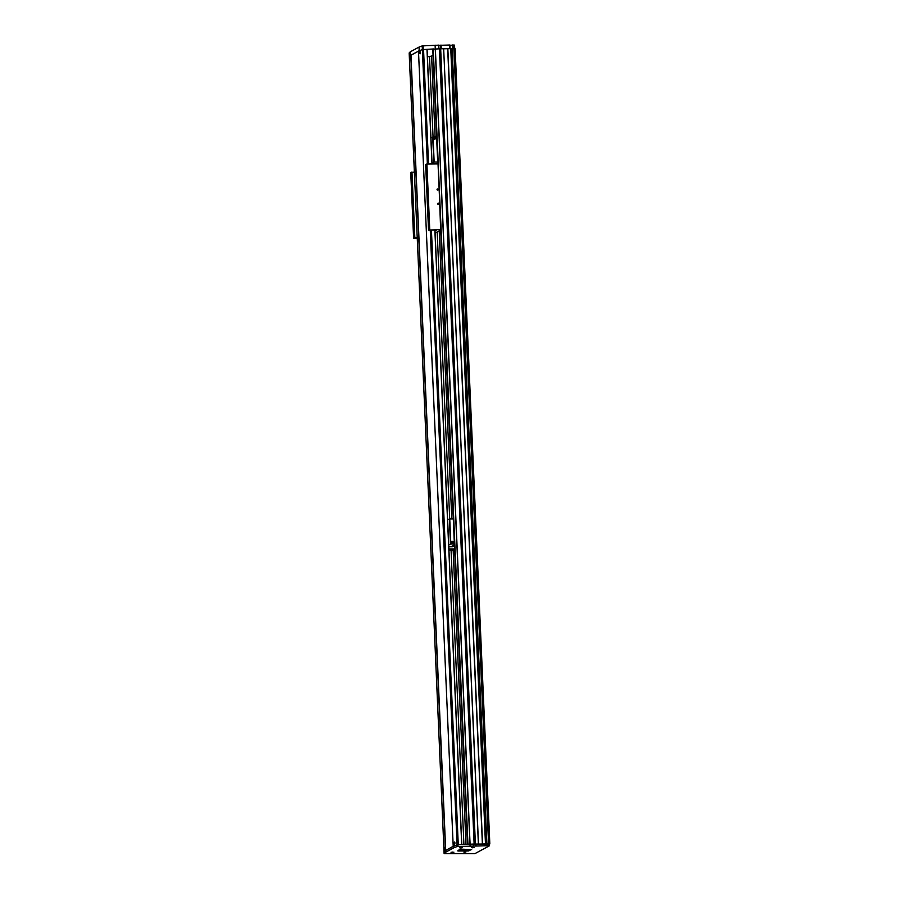 <?xml version="1.0" encoding="UTF-8"?>
<svg xmlns="http://www.w3.org/2000/svg" width="899" height="899" viewBox="0 0 899 899"><rect width="100%" height="100%" fill="white"/><g stroke="black" fill="none" stroke-linecap="round" stroke-linejoin="round"><path stroke-width="1.35" d="M450.837 48.939L451.983 48.872M484.842 844.116L486.842 843.936M489.416 844.195L486.842 844.071M484.842 844.049L475.144 844.06L440.42 48.849M473.694 844.206L475.234 844.172M473.694 844.172L468.458 844.161M436.611 136.94L433.06 136.974L429.508 56.626L427.396 56.648M429.508 56.626L433.06 55.592M437.791 163.843L432.779 49.187L439.521 48.816L474.234 844.026L439.521 48.816M474.863 844.206L440.15 48.995L439.532 49.007M478.38 843.97L443.668 48.748L440.499 48.804M478.493 843.981L443.668 48.748M482.561 843.914L447.848 48.703L443.769 48.771L447.668 48.726L482.392 843.936M450.826 48.681L485.539 843.891L450.826 48.681L447.848 48.703M451.972 48.715L486.696 843.936L451.972 48.726L455.119 48.748L489.831 843.959M420.462 52.614C420.125 51.277 419.867 51.378 419.653 52.917C419.99 54.266 420.249 54.165 420.462 52.614C420.125 51.277 419.867 51.378 419.653 52.917C419.99 54.266 420.249 54.165 420.462 52.614M410.382 57.929C410.214 56.592 410.113 56.693 410.068 58.233C410.236 59.581 410.337 59.48 410.382 57.929C410.214 56.592 410.113 56.693 410.068 58.233C410.236 59.581 410.337 59.48 410.382 57.929M454.961 842.981C454.636 841.644 454.366 841.745 454.164 843.296C454.501 844.633 454.759 844.532 454.961 842.981C454.636 841.644 454.366 841.745 454.164 843.296C454.501 844.633 454.759 844.532 454.961 842.981M444.893 848.308C444.724 846.959 444.612 847.06 444.578 848.6C444.747 849.948 444.848 849.847 444.893 848.308C444.724 846.959 444.612 847.06 444.578 848.6C444.747 849.948 444.848 849.847 444.893 848.308M431.43 230.099L458.265 844.7L457.085 844.824A188.318 23.408 177.5 0 0 453.208 846.285L445.702 850.443L410.978 55.221L418.484 51.164L410.776 55.232A188.318 23.408 177.5 0 0 409.326 56.659L409.169 52.951A188.318 23.408 177.5 0 1 410.292 51.805L419.024 47.085A188.318 23.408 177.5 0 1 422.204 45.905L438.802 45.152L438.959 48.804M418.484 51.074L453.208 846.285L418.484 51.074A188.318 23.408 177.5 0 1 422.373 49.614A188.318 23.408 177.5 0 0 419.181 50.794L419.024 47.085M427.081 49.456L432.082 163.91L427.081 49.456L422.373 49.614L422.204 45.905M445.702 850.443L445.499 850.454A188.318 23.408 177.5 0 0 444.05 851.881L409.169 52.951M449.961 45.265L454.478 45.152M438.813 45.332L449.95 45.017L450.107 48.681L449.95 45.017M433.734 48.951L422.373 49.614L427.362 163.966M410.292 51.805L410.45 55.513A188.318 23.408 177.5 0 0 409.326 56.659L444.117 853.601L474.998 853.589L489.427 845.79L487.202 845.734L487.123 844.026L484.842 844.183M435.262 48.849L435.105 45.164M411.158 175.316L411.382 174.237L411.158 175.316M411.787 189.577L412 188.487L411.787 189.577M413.776 235.178L414.001 234.1L413.776 235.178M413.158 220.929L413.371 219.839L413.158 220.929M428.699 227.11L428.913 226.031L428.699 227.11M428.07 212.861L428.295 211.782L428.07 212.861M426.699 181.508L426.924 180.429L426.699 181.508M426.081 167.259L426.306 166.169L426.081 167.259M412.416 205.275L412.686 203.972L412.416 205.275M427.34 197.207L427.609 195.903L427.34 197.207M437.689 203.579A0.596 0.573 -118.4 0 1 438.094 204.331M438.218 203.174A0.596 0.573 -118.4 0 1 438.521 204.287A0.596 0.573 -118.4 0 1 437.689 203.904A0.596 0.573 -118.4 0 1 438.218 203.174M437.071 189.329A0.596 0.573 -118.4 0 1 437.476 190.082M437.588 188.925A0.596 0.573 -118.4 0 1 437.903 190.037A0.596 0.573 -118.4 0 1 437.06 189.655A0.596 0.573 -118.4 0 1 437.588 188.925M414.36 172.012L410.742 172.63L413.607 238.179L417.248 238.156M440.667 229.998L438.24 163.876L426.71 164L425.665 164.562L428.531 230.122L436.678 230.054L435.015 230.953M435.105 233.043L440.679 230.032M441.106 229.436L428.531 230.122M417.226 237.572L413.607 238.179M414.653 237.617L411.787 172.057M414.832 237.594L411.967 172.046M429.576 229.548L426.71 164M429.744 229.526L426.89 163.978M440.892 229.402L438.027 163.843M473.694 844.071L473.762 845.779L473.47 844.049L457.085 844.824A188.318 23.408 177.5 0 0 453.905 846.004L445.174 850.724A188.318 23.408 177.5 0 0 444.05 851.881L444.128 853.589A188.318 23.408 177.5 0 1 445.241 852.432L453.973 847.712A188.318 23.408 177.5 0 1 457.164 846.532L487.202 845.734M473.694 844.251L484.831 843.936L484.898 845.633L484.831 843.936M460.389 847.926L462.266 847.645L460.389 847.926M461.086 847.555L459.4 847.791L461.086 847.555M464.008 852.308L465.884 852.027L464.008 852.308M472.368 847.791L474.256 847.499L472.368 847.791M473.076 847.409L471.391 847.645L473.076 847.409M452.028 852.454L453.905 852.162L452.028 852.454M452.725 852.072L451.04 852.308L452.725 852.072M464.019 852.083L464.85 852.072L464.019 852.083M472.391 847.566L473.222 847.555L472.391 847.566M452.04 852.23L452.871 852.218L452.04 852.23M460.4 847.701L461.243 847.69L460.4 847.701M489.359 844.082L487.123 844.026M445.241 852.432L445.174 850.724M453.973 847.712L453.905 846.004M470.065 845.79L469.986 844.082M434.869 139.199L433.498 138.862L433.88 137.446A1.011 0.966 61.6 0 0 434.835 139.21M434.824 137.345A0.719 0.685 61.6 0 0 434.161 138.064A0.719 0.685 61.6 0 0 434.88 138.772A0.719 0.685 61.6 0 0 435.554 138.053A0.719 0.685 61.6 0 0 434.824 137.345M433.498 138.862L433.914 137.412M434.498 139.424L433.284 138.974M437.701 162.022L434.161 162.056L433.06 136.974L430.947 137.974M435.993 163.865L437.746 162.921M434.161 162.056L432.048 163.056M433.812 162.101L432.711 137.019M437.206 163.854L437.184 163.225M452.882 543.075L451.579 543.446L450.972 542.457L451.972 541.445A1.011 0.966 61.6 0 0 451.276 542.951A1.011 0.966 61.6 0 0 452.849 543.097M451.871 541.648A0.809 0.775 61.6 0 0 452.242 543.176M452.703 543.434L451.365 543.558L450.77 542.591L451.489 541.445M450.77 542.547L449.736 518.914L447.623 519.903M454.377 543.951L450.489 544.03L449.388 518.948M450.837 543.996L450.77 542.591M453.287 518.869L449.736 518.914M448.545 519.408L447.601 519.42M454.422 544.85L452.085 546.12L453.894 546.098L452.714 546.738L448.803 546.783M450.489 544.03L448.725 544.985M448.961 550.536L454.658 550.233M454.647 550.042L452.905 550.064L452.871 549.356M448.949 550.098L452.905 550.064M454.624 549.413L448.927 549.66M454.602 548.997L448.904 549.064M453.894 546.098L453.849 545.154M468.671 850.937L471.245 849.544L460.94 849.667L457.928 851.005L468.671 850.937M457.917 850.476L460.917 849.15L471.66 849.577M462.356 850.746L467.469 850.083L463.277 849.915L462.389 850.87M465.154 850.634L467.109 850.005L464.053 849.982M466.66 849.993L464.401 850.274L466.783 850.128M463.322 850.375L466.772 850.072M463.12 850.432L464.671 850.51M463.367 850.791L464.457 850.544M466.66 850.094L464.401 850.162M463.738 850.33L464.412 849.982M466.986 850.049L463.457 849.926L462.648 850.836L465.098 850.634M463.333 850.173L464.098 850.151L463.333 850.173M463.906 844.397L451.073 550.514M449.691 518.914L437.161 231.931M466.008 844.296L453.175 550.48M451.792 518.88L439.218 230.818M435.116 136.951L431.599 56.379M467.491 844.217L440.656 229.672L467.491 844.217M467.84 844.195L441.004 229.492M438.139 163.865L433.116 48.995M467.952 844.195L433.239 48.984M469.963 844.071L435.24 48.849M470.076 844.06L435.363 48.849M474.133 844.015L439.409 48.804M475.391 844.004L440.667 48.782M485.471 843.88L450.759 48.67M486.797 843.88L452.073 48.658M486.898 843.869L452.175 48.647M488.55 843.846L453.838 48.636M445.499 850.454L410.776 55.232M445.601 850.443L410.877 55.221M457.164 846.532L430.25 230.11M428.542 163.955L423.541 49.49M461.693 844.521L434.858 230.065M431.981 163.91L426.98 49.445M461.794 844.509L434.97 230.054L461.794 844.509M423.227 49.501L423.058 45.793M438.746 48.804L438.588 45.119M440.768 48.782L440.611 45.208M440.903 48.782L440.746 45.13M441.263 48.782L441.094 45.096M449.893 48.681L449.736 44.995M452.399 48.647L452.242 45.107M452.613 48.647L452.455 44.995M452.961 48.647L452.804 44.95M453.377 48.636L453.22 44.95M458.018 846.42L457.939 844.712M473.548 845.757L473.47 844.049M475.571 845.835L475.492 844.127M475.706 845.768L475.627 844.06M476.054 845.723L475.976 844.015M484.696 845.622L484.617 843.914M487.415 845.622L487.337 843.914M487.764 845.588L487.685 843.88M488.179 845.577L488.101 843.869M452.512 543.075A0.843 0.809 61.6 0 0 453.298 542.221A0.843 0.809 61.6 0 0 452.444 541.4A0.843 0.809 61.6 0 0 451.658 542.243A0.843 0.809 61.6 0 0 452.512 543.075M452.534 542.929A0.708 0.685 61.6 0 0 453.186 542.209A0.708 0.685 61.6 0 0 452.467 541.513A0.708 0.685 61.6 0 0 451.815 542.232A0.708 0.685 61.6 0 0 452.534 542.929M437.779 163.843L432.779 49.187M438.97 48.804L438.802 45.152M454.68 48.658L454.523 45.096M489.483 845.734L489.404 844.026M434.723 139.21C433.329 138.513 433.318 137.805 434.678 137.064C436.071 137.761 436.082 138.48 434.723 139.21M452.354 543.243C453.602 542.715 453.602 542.086 452.354 541.355L452.354 543.243"/></g></svg>
